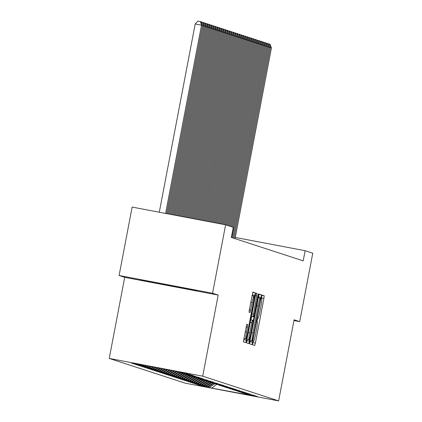 <?xml version="1.0" encoding="UTF-8"?>
<svg xmlns="http://www.w3.org/2000/svg" width="422" height="422" viewBox="0 0 422 422"><rect width="100%" height="100%" fill="white"/><g stroke="black" fill="none" stroke-linecap="round" stroke-linejoin="round"><path stroke-width="0.63" d="M252.794 343.039L252.604 344.821L254.714 345.512L255.389 343.086L263.929 298.312L264.209 295.759L262.094 295.068L261.619 296.766L261.429 298.549L261.703 298.639A8.102 0.665 100.8 0 1 260.822 306.81L260.11 310.539A8.102 0.665 100.8 0 1 257.958 318.293L257.678 318.204L257.209 319.902L257.014 321.685L257.288 321.775A8.102 0.665 100.8 0 1 256.407 329.946L255.695 333.675A8.102 0.665 100.8 0 1 253.548 341.43A8.102 0.665 100.8 0 0 253.548 341.43L253.263 341.34L252.794 343.039M246.754 324.291L243.404 341.831L245.757 342.595L246.427 340.169L255.247 292.842L252.894 292.077L249.328 309.674L249.054 312.227L250.061 312.554L252.166 302.606A6.773 0.554 100.8 0 1 253.965 296.123A6.773 0.554 100.8 0 1 253.232 302.949L247.608 332.43A6.773 0.554 100.8 0 1 245.81 338.913A6.773 0.554 100.8 0 1 246.543 332.082L247.756 324.618L246.749 324.291M212.567 293.253L119.088 275.503L124.706 277.333L218.185 295.083L212.567 293.253L225.622 224.826L233.26 227.31L231.33 237.449L303.191 260.849L305.127 250.71L235.286 237.449M218.185 295.083L202.713 376.181L278.631 400.9L185.147 383.15L109.235 358.436L202.713 376.181M293.96 320.535L299.715 321.627L294.097 319.797L278.631 400.9M299.715 321.627L312.765 253.195L305.127 250.71M249.866 341.292L249.592 343.846L251.945 344.61L252.614 342.184L261.155 297.404L261.429 294.851L259.082 294.087L249.866 341.292M248.848 343.603L246.501 342.838L246.775 340.285L255.99 293.084L256.998 293.411L256.718 295.959L252.978 316.674L253.648 316.89L254.318 314.469L257.926 295.564L258.396 293.865L258.206 295.653L248.848 343.603M200.598 385.529L211.765 388.113L257.415 396.48L246.416 394.116L255.389 395.82L244.391 393.457L253.358 395.161L242.365 392.798L250.119 394.106L241.147 392.402L249.307 393.837L239.121 391.743L247.281 393.177L237.095 391.083L245.256 392.518L234.257 390.155L243.225 391.859L232.232 389.495L239.986 390.804L230.206 388.836L237.961 390.144L228.988 388.44L235.93 389.485L226.15 387.517L235.123 389.221L224.124 386.858L233.097 388.562L222.099 386.199L231.066 387.902L220.073 385.539L227.827 386.847L218.854 385.144L225.796 386.188L216.017 384.22L223.771 385.523L213.991 383.561L222.964 385.26L212.778 383.165L220.933 384.6L209.94 382.237L217.694 383.545L208.721 381.841L216.882 383.281L206.696 381.182L213.637 382.226L203.858 380.259L212.83 381.963L201.832 379.6L210.8 381.303L199.806 378.94L207.561 380.248L198.588 378.545L206.748 379.985L196.562 377.885L203.504 378.93L193.724 376.962L201.479 378.265L191.699 376.303L199.453 377.606L189.673 375.643L198.641 377.342L187.648 374.979L195.402 376.287L186.429 374.583L193.371 375.627L183.591 373.66L192.564 375.364L181.565 373.001L190.538 374.704L179.54 372.341L187.294 373.649L176.095 371.218L137.187 363.833L139.418 364.561L139.761 364.323M200.566 385.687L208.32 386.99L207.513 386.726L212.746 383.155M198.572 384.864L207.513 386.726M198.54 385.028L206.295 386.33L205.482 386.067L210.72 382.496M196.547 384.205L205.482 386.067M196.515 384.368L204.269 385.671L203.457 385.407L208.695 381.836M194.521 383.545L203.457 385.407M194.489 383.703L202.243 385.012L201.431 384.748L206.669 381.171M192.49 382.886L201.431 384.748M192.464 383.044L200.213 384.352L199.406 384.089L204.644 380.512M190.464 382.226L199.406 384.089M190.438 382.385L198.187 383.693L197.38 383.429L202.613 379.853M188.439 381.567L197.38 383.429M188.407 381.725L196.161 383.034L195.349 382.77L200.587 379.193M186.413 380.908L195.349 382.77M186.382 381.066L194.136 382.374L193.323 382.11L198.562 378.534M184.388 380.248L193.323 382.11M184.356 380.407L192.11 381.715L191.298 381.451L196.536 377.875M182.362 379.589L191.298 381.451M182.33 379.747L190.085 381.055L189.272 380.792L194.51 377.215M180.331 378.93L189.272 380.792M180.305 379.088L188.054 380.396L187.247 380.132L192.479 376.556M178.306 378.27L187.247 380.132M178.274 378.428L186.028 379.737L185.216 379.473L190.454 375.897M176.28 377.611L185.216 379.473M176.248 377.769L184.003 379.072L183.19 378.808L188.428 375.237M174.254 376.946L183.19 378.808M174.223 377.11L181.977 378.413L181.165 378.149L186.403 374.578M172.229 376.287L181.165 378.149M172.197 376.45L179.951 377.753L179.139 377.49L184.377 373.918M170.198 375.627L179.139 377.49M170.172 375.786L177.92 377.094L177.113 376.83L182.346 373.254M168.172 374.968L177.113 376.83M168.141 375.126L175.895 376.435L175.088 376.171L180.321 372.594M166.147 374.309L175.088 376.171M166.115 374.467L173.869 375.775L173.057 375.511L178.295 371.935M164.121 373.649L173.057 375.511M164.089 373.808L171.844 375.116L171.031 374.852L176.269 371.276M162.095 372.99L171.031 374.852M162.064 373.148L169.818 374.456L169.006 374.193L173.954 370.811M160.065 372.331L169.006 374.193M160.038 372.489L167.787 373.797L166.98 373.533L171.612 370.368M158.039 371.671L166.98 373.533M158.007 371.829L165.762 373.138L164.955 372.874L169.269 369.925M156.013 371.012L164.955 372.874M155.982 371.17L163.736 372.478L162.924 372.215L166.927 369.482M153.988 370.352L162.924 372.215M153.956 370.511L161.71 371.819L160.898 371.555L164.585 369.034M151.962 369.688L160.898 371.555M151.931 369.851L159.685 371.154L158.872 370.891L162.243 368.591M149.931 369.028L158.872 370.891M149.905 369.192L157.654 370.495L156.847 370.231L159.901 368.148M147.906 368.369L156.847 370.231M147.879 368.533L155.628 369.836L154.821 369.572L157.559 367.699M145.88 367.71L154.821 369.572M145.848 367.868L153.603 369.176L152.79 368.912L155.222 367.256M143.855 367.05L152.79 368.912M143.823 367.209L151.577 368.517L150.765 368.253L152.88 366.813M141.829 366.391L150.765 368.253M141.797 366.549L149.552 367.857L148.739 367.594L150.538 366.365M139.803 365.732L148.739 367.594M139.772 365.89L147.526 367.198L146.714 366.934L148.196 365.921M137.772 365.072L146.714 366.934M137.746 365.23L145.495 366.539L144.688 366.275L145.854 365.478M135.747 364.413L144.688 366.275M135.715 364.571L143.469 365.879L142.657 365.616L143.512 365.035M133.721 363.753L142.657 365.616M133.69 363.912L141.444 365.22L140.632 364.956L141.17 364.587M131.696 363.094L140.632 364.956M131.664 363.252L139.418 364.561M141.444 365.22L142.103 364.766M143.469 365.879L144.445 365.209M145.495 366.539L146.787 365.658M147.526 367.198L149.13 366.101M149.552 367.857L151.472 366.544M151.577 368.517L153.814 366.992M153.603 369.176L156.156 367.435M155.628 369.836L158.498 367.878M157.654 370.495L160.84 368.322M159.685 371.154L163.182 368.77M161.71 371.819L165.524 369.213M163.736 372.478L167.866 369.656M165.762 373.138L170.208 370.105M167.787 373.797L172.551 370.548M169.818 374.456L174.893 370.991M171.844 375.116L177.082 371.539M173.869 375.775L179.229 372.12M175.895 376.435L181.254 372.779M177.92 377.094L183.28 373.438M179.951 377.753L185.305 374.098M181.977 378.413L187.336 374.757M184.003 379.072L189.362 375.416M186.028 379.737L191.388 376.076M188.054 380.396L193.413 376.735M190.085 381.055L195.439 377.395M192.11 381.715L197.47 378.054M194.136 382.374L199.495 378.713M196.161 383.034L201.521 379.378M198.187 383.693L203.546 380.037M200.213 384.352L205.572 380.697M202.243 385.012L207.598 381.356M204.269 385.671L209.628 382.015M206.295 386.33L211.654 382.675M208.32 386.99L213.68 383.334M225.622 224.826L132.144 207.075L119.088 275.503M124.706 277.333L109.235 358.436M211.765 388.113L216.65 384.426M209.539 387.391L214.777 383.814M156.525 283.262L196.8 290.642L152.616 281.986L140.494 279.95L156.525 283.262L156.625 282.751M258.459 297.827L258.923 294.392M249.576 343.83L250.288 340.654M252.388 341.055L260.353 300.053L260.548 298.264L260.258 298.169A8.102 0.665 100.8 0 0 260.253 298.169A8.102 0.665 100.8 0 0 258.106 305.924L252.978 332.789A8.102 0.665 100.8 0 0 252.098 340.96L249.998 340.601L252.388 341.055M251.607 316.505L250.963 319.902M247.229 339.473L246.997 340.696L249.518 341.176M249.66 332.969A6.773 0.554 100.8 0 0 248.927 339.794A6.773 0.554 100.8 0 0 250.726 333.311L252.704 322.925L252.984 320.372L252.314 320.156L249.66 332.969L248.226 332.694M246.485 342.822L246.997 340.696M252.272 295.801L252.736 292.377M243.388 341.815L244.111 338.592M184.762 288.157L184.678 288.606M234.041 238.33L270.418 47.617L271.43 47.95L235.054 238.662M268.06 43.777L269.305 44.015L270.418 47.617L269.378 47.422M269.305 44.015L270.017 44.247L271.43 47.95M232.01 237.67L268.392 46.958L269.405 47.29L233.023 238.003M266.034 43.118L267.279 43.355L268.392 46.958L267.353 46.763M267.279 43.355L267.986 43.587L269.405 47.29M231.921 226.872L266.366 46.299L267.379 46.631L232.933 227.205M264.008 42.458L265.253 42.696L266.366 46.299L265.327 46.103M265.253 42.696L265.96 42.923L267.379 46.631M229.895 226.213L264.341 45.639L265.354 45.972L230.908 226.545M261.983 41.799L263.222 42.036L264.341 45.639L263.302 45.444M263.222 42.036L263.935 42.263L265.354 45.972M227.864 225.554L262.315 44.98L263.328 45.307L228.877 225.886M259.957 41.14L261.197 41.372L262.315 44.98L261.276 44.785M261.197 41.372L261.909 41.604L263.328 45.307M225.839 224.894L260.284 44.321L261.297 44.648L226.851 225.227M257.926 40.48L259.171 40.712L260.284 44.321L259.245 44.12M259.171 40.712L259.883 40.945L261.297 44.648M223.765 224.472L258.259 43.661L259.272 43.988L224.805 224.668M255.901 39.821L257.146 40.053L258.259 43.661L257.22 43.461M257.146 40.053L257.853 40.285L259.272 43.988M221.692 224.077L256.233 43.002L257.246 43.329L222.732 224.277M253.875 39.156L255.12 39.394L256.233 43.002L255.194 42.801M255.12 39.394L255.827 39.626L257.246 43.329M219.614 223.681L254.208 42.342L255.22 42.669L220.653 223.882M251.85 38.497L253.094 38.734L254.208 42.342L253.168 42.142M253.094 38.734L253.801 38.966L255.22 42.669M217.536 223.291L252.182 41.678L253.195 42.01L218.575 223.486M249.824 37.838L251.064 38.075L252.182 41.678L251.143 41.483M251.064 38.075L251.776 38.307L253.195 42.01M215.457 222.895L250.151 41.018L251.169 41.351L216.497 223.09M247.793 37.178L249.038 37.416L250.151 41.018L249.117 40.823M249.038 37.416L249.75 37.648L251.169 41.351M213.379 222.499L248.125 40.359L249.138 40.691L214.418 222.7M245.768 36.519L247.012 36.756L248.125 40.359L247.086 40.164M247.012 36.756L247.719 36.988L249.138 40.691M211.306 222.104L246.1 39.7L247.113 40.032L212.345 222.304M243.742 35.859L244.987 36.097L246.1 39.7L245.061 39.504M244.987 36.097L245.694 36.329L247.113 40.032M209.228 221.714L244.074 39.04L245.087 39.373L210.267 221.909M241.716 35.2L242.961 35.437L244.074 39.04L243.035 38.845M242.961 35.437L243.668 35.664L245.087 39.373M207.149 221.318L242.049 38.381L243.061 38.713L208.188 221.513M239.691 34.541L240.93 34.778L242.049 38.381L241.009 38.186M240.93 34.778L241.642 35.005L243.061 38.713M205.071 220.922L240.018 37.722L241.036 38.054L206.11 221.117M237.66 33.881L238.905 34.119L240.018 37.722L238.984 37.526M238.905 34.119L239.617 34.346L241.036 38.054M202.998 220.527L237.992 37.062L239.005 37.389L204.032 220.727M235.634 33.222L236.879 33.454L237.992 37.062L236.953 36.862M236.879 33.454L237.586 33.686L239.005 37.389M200.919 220.136L235.967 36.403L236.979 36.73L201.959 220.331M233.609 32.563L234.854 32.795L235.967 36.403L234.927 36.202M234.854 32.795L235.56 33.027L236.979 36.73M198.841 219.741L233.941 35.743L234.954 36.07L199.88 219.936M231.583 31.903L232.828 32.135L233.941 35.743L232.902 35.543M232.828 32.135L233.535 32.367L234.954 36.07M196.763 219.345L231.915 35.084L232.928 35.411L197.802 219.54M229.557 31.239L230.797 31.476L231.915 35.084L230.876 34.884M230.797 31.476L231.509 31.708L232.928 35.411M194.684 218.949L229.89 34.425L230.903 34.752L195.724 219.15M227.532 30.579L228.771 30.817L229.89 34.425L228.851 34.224M228.771 30.817L229.484 31.049L230.903 34.752M192.611 218.554L227.859 33.76L228.872 34.092L193.651 218.754M225.501 29.92L226.746 30.157L227.859 33.76L226.82 33.565M226.746 30.157L227.458 30.389L228.872 34.092M190.533 218.163L225.833 33.101L226.846 33.433L191.572 218.359M223.475 29.26L224.72 29.498L225.833 33.101L224.794 32.905M224.72 29.498L225.427 29.73L226.846 33.433M188.455 217.768L223.808 32.441L224.82 32.774L189.494 217.963M221.45 28.601L222.695 28.838L223.808 32.441L222.769 32.246M222.695 28.838L223.402 29.071L224.82 32.774M186.376 217.372L221.782 31.782L222.795 32.114L187.415 217.573M219.424 27.942L220.664 28.179L221.782 31.782L220.743 31.587M220.664 28.179L221.376 28.411L222.795 32.114M184.298 216.977L219.756 31.122L220.769 31.455L185.337 217.177M217.399 27.282L218.638 27.52L219.756 31.122L218.717 30.927M218.638 27.52L219.35 27.746L220.769 31.455M182.225 216.586L217.726 30.463L218.738 30.795L183.264 216.781M215.368 26.623L216.613 26.86L217.726 30.463L216.686 30.268M216.613 26.86L217.325 27.087L218.738 30.795M180.147 216.191L215.7 29.804L216.713 30.131L181.186 216.386M213.342 25.964L214.587 26.201L215.7 29.804L214.661 29.609M214.587 26.201L215.294 26.428L216.713 30.131M178.068 215.795L213.674 29.144L214.687 29.471L179.107 215.99M211.316 25.304L212.561 25.536L213.674 29.144L212.635 28.944M212.561 25.536L213.268 25.768L214.687 29.471M175.99 215.399L211.649 28.485L212.662 28.812L177.029 215.6M209.291 24.645L210.536 24.877L211.649 28.485L210.61 28.285M210.536 24.877L211.243 25.109L212.662 28.812M173.917 215.009L209.623 27.826L210.636 28.153L174.951 215.204M207.265 23.985L208.505 24.218L209.623 27.826L208.584 27.625M208.505 24.218L209.217 24.45L210.636 28.153M171.838 214.613L207.592 27.166L208.61 27.493L172.878 214.809M205.234 23.321L206.479 23.558L207.592 27.166L206.558 26.966M206.479 23.558L207.191 23.79L208.61 27.493M169.76 214.218L205.567 26.507L206.58 26.834L170.799 214.413M203.209 22.661L204.454 22.899L205.567 26.507L204.528 26.306M204.454 22.899L205.161 23.131L206.58 26.834M167.682 213.822L203.541 25.842L204.554 26.175L168.721 214.023M201.183 22.002L202.428 22.239L203.541 25.842L202.502 25.647M202.428 22.239L203.135 22.471L204.554 26.175M165.603 213.427L201.516 25.183L202.528 25.515L166.643 213.627M195.196 23.985L197.876 21.1L200.403 21.58L201.516 25.183L195.196 23.985L159.289 212.229M200.403 21.58L201.109 21.812L202.528 25.515M253.226 341.372L253.538 341.43L253.226 341.372M261.962 295.331L264.209 295.759M261.45 297.837L263.929 298.312M252.878 342.611L255.389 343.086M258.923 294.377L261.429 294.851M258.628 296.924L261.155 297.404M250.088 341.704L252.614 342.184M258.169 297.774L260.247 298.169L258.169 297.774M256.666 305.649L258.106 305.924M251.544 332.52L252.978 332.789M250.009 340.565L252.098 340.96M255.901 293.2L256.998 293.411M255.284 295.69L256.718 295.959M251.818 313.847L253.258 314.121M251.338 316.363L252.978 316.674M251.322 316.453L253.648 316.89L251.322 316.453M257.921 295.6L258.206 295.653M250.673 319.844L252.314 320.156L250.673 319.844M250.204 322.308L251.644 322.582M246.659 324.407L247.756 324.618M246.042 326.897L247.482 327.171M245.108 331.813L246.543 332.082M250.731 302.331L252.166 302.606M249.297 309.859L250.731 310.128M252.741 292.362L255.247 292.842M252.44 294.915L254.967 295.389M243.9 339.689L246.427 340.169M246.939 339.42L248.927 339.794M243.821 338.534L245.81 338.913M251.987 295.748L253.965 296.123"/></g></svg>
